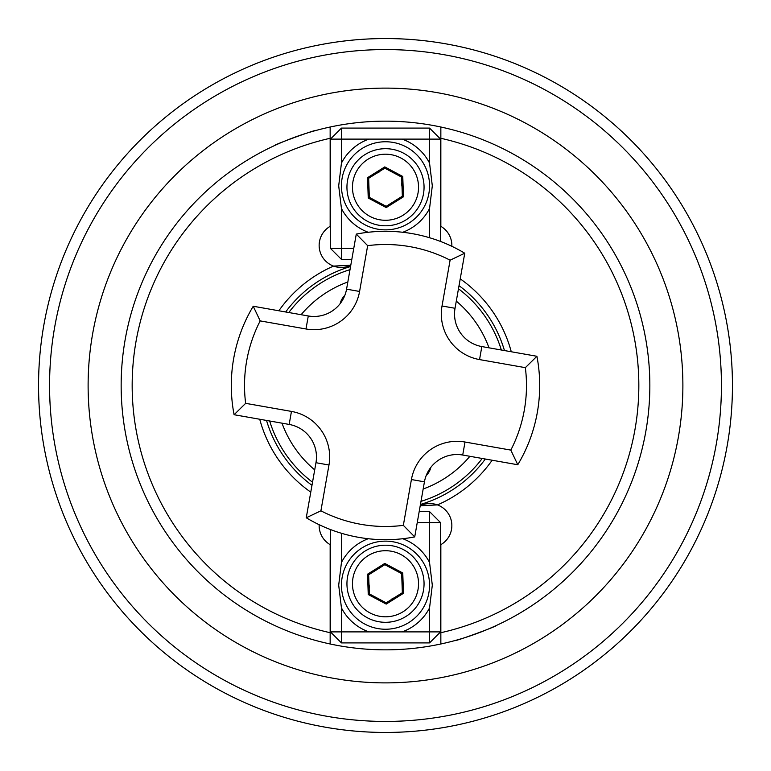 <?xml version="1.0" encoding="UTF-8"?>
<svg xmlns="http://www.w3.org/2000/svg" width="771" height="771" viewBox="0 0 771 771"><rect width="100%" height="100%" fill="white"/><g stroke="black" fill="none" stroke-linecap="round" stroke-linejoin="round"><path stroke-width="1.16" d="M350.786 265.243L333.554 266.091A22.031 22.031 0 0 0 350.786 265.243M451.845 246.306A22.031 22.031 0 0 0 440.848 226.346L440.848 127.013A264.347 264.347 0 0 1 440.848 643.987A264.347 264.347 0 0 1 121.153 385.5A264.347 264.347 0 0 1 330.152 127.013L330.152 226.346A22.031 22.031 0 0 0 333.554 266.091A130.212 130.212 0 0 0 278.861 310.771M344.839 295.36L340.127 303.678L344.839 295.36A17.627 17.627 0 0 0 340.127 303.678M316.1 130.424C317.054 129.027 273.107 145.015 274.707 145.497C273.079 145.025 317.035 129.027 316.1 130.424M319.155 524.694A22.031 22.031 0 0 0 330.152 544.654L330.152 643.987A264.347 264.347 0 0 1 121.153 385.5M426.161 475.64L430.873 467.322L426.161 475.64A17.627 17.627 0 0 0 430.873 467.322M454.9 640.576C453.946 641.973 497.893 625.985 496.293 625.503C497.921 625.975 453.965 641.973 454.9 640.576M482.212 458.475A121.153 121.153 0 0 1 420.995 501.343M312.525 482.212A121.153 121.153 0 0 1 269.657 420.995M511.269 351.759A130.212 130.212 0 0 0 460.229 278.861M732.45 385.5A346.95 346.95 0 0 1 385.5 732.45A346.95 346.95 0 0 1 38.55 385.5A346.95 346.95 0 0 1 385.5 38.55A346.95 346.95 0 0 1 732.45 385.5A346.95 346.95 0 0 0 385.5 38.55A346.95 346.95 0 0 0 38.55 385.5M440.848 127.013A264.347 264.347 0 0 1 440.848 643.987L440.848 632.712A253.331 253.331 0 0 0 440.848 138.288L440.848 127.013A264.347 264.347 0 0 0 330.152 127.013L330.152 138.288A253.331 253.331 0 0 0 330.152 632.712L330.152 643.987M259.731 419.241A130.212 130.212 0 0 0 310.771 492.139M440.848 643.987L440.848 544.654A22.031 22.031 0 0 0 437.446 504.909A22.031 22.031 0 0 0 420.214 505.757L437.446 504.909A130.212 130.212 0 0 0 492.139 460.229M288.788 312.525A121.153 121.153 0 0 1 350.005 269.657A121.153 121.153 0 0 0 288.788 312.525M458.475 288.788A121.153 121.153 0 0 1 501.343 350.005A121.153 121.153 0 0 0 458.475 288.788M385.5 541.136A44.053 44.053 0 0 0 341.447 585.189A44.053 44.053 0 0 0 385.5 629.242A44.053 44.053 0 0 0 429.553 585.189A44.053 44.053 0 0 0 385.5 541.136M341.447 607.895L341.447 631.892L368.895 631.892A49.566 49.566 0 0 1 341.447 607.895L338.691 585.189L341.447 562.483A49.566 49.566 0 0 1 368.23 538.727M402.77 538.727A49.566 49.566 0 0 1 429.553 562.483L432.309 585.189L429.553 607.895A49.566 49.566 0 0 1 402.105 631.892L429.553 631.892L429.553 607.895M341.447 533.272L341.447 562.483M429.553 562.483L429.553 522.632L417.246 522.632M419.183 511.616L429.553 511.616L440.569 522.632L440.569 631.892L429.553 631.892L429.553 642.908L341.447 642.908L341.447 631.892L330.431 631.892L330.431 529.532M440.569 522.632L429.553 522.632L429.553 511.616M429.553 642.908L440.569 631.892M402.105 631.892L368.895 631.892M341.447 642.908L330.431 631.892M346.969 585.102A38.55 38.55 0 0 1 384.151 545.232A38.55 38.55 0 0 1 424.031 582.413A38.55 38.55 0 0 1 386.849 622.284A38.55 38.55 0 0 1 346.969 585.102A38.55 38.55 0 0 0 386.849 622.284A38.55 38.55 0 0 0 424.031 582.413M384.787 563.418L402.761 572.978L403.464 593.313L386.213 604.098L368.239 594.537L367.536 574.202L384.787 563.418L384.835 564.69L368.654 574.8L369.319 593.863L386.165 602.826L402.346 592.716L401.681 573.643L384.835 564.69M367.536 574.202L368.654 574.8M369.319 593.863L368.239 594.537M386.165 602.826L386.213 604.098M402.346 592.716L403.464 593.313M402.761 572.978L401.681 573.643M391.764 599.048L394.251 597.766M368.991 584.331L369.531 587.994M385.5 229.864A44.053 44.053 0 0 0 429.553 185.811A44.053 44.053 0 0 0 385.5 141.758A44.053 44.053 0 0 0 341.447 185.811A44.053 44.053 0 0 0 385.5 229.864M429.553 163.105L429.553 139.108L402.105 139.108A49.566 49.566 0 0 1 429.553 163.105L432.309 185.811L429.553 208.517A49.566 49.566 0 0 1 402.77 232.273M368.23 232.273A49.566 49.566 0 0 1 341.447 208.517L338.691 185.811L341.447 163.105A49.566 49.566 0 0 1 368.895 139.108L341.447 139.108L341.447 163.105M429.553 237.728L429.553 208.517M341.447 208.517L341.447 248.368L353.754 248.368M351.817 259.384L341.447 259.384L330.431 248.368L330.431 139.108L341.447 139.108L341.447 128.092L429.553 128.092L429.553 139.108L440.569 139.108L440.569 241.468M330.431 248.368L341.447 248.368L341.447 259.384M341.447 128.092L330.431 139.108M368.895 139.108L402.105 139.108M429.553 128.092L440.569 139.108M424.031 185.898A38.55 38.55 0 0 1 386.849 225.768A38.55 38.55 0 0 1 346.969 188.587A38.55 38.55 0 0 1 384.151 148.716A38.55 38.55 0 0 1 424.031 185.898A38.55 38.55 0 0 0 384.151 148.716A38.55 38.55 0 0 0 346.969 188.587M386.213 207.582L368.239 198.022L367.536 177.687L384.787 166.902L402.761 176.463L403.464 196.798L386.213 207.582L386.165 206.31L402.346 196.2L401.681 177.137L384.835 168.174L368.654 178.284L369.319 197.357L386.165 206.31M403.464 196.798L402.346 196.2M401.681 177.137L402.761 176.463M384.835 168.174L384.787 166.902M368.654 178.284L367.536 177.687M368.239 198.022L369.319 197.357M379.236 171.952L376.749 173.234M402.009 186.669L401.469 183.006M320.9 510.816A140.987 140.987 0 0 0 403.339 525.35L414.721 536.905A154.2 154.2 0 0 1 306.251 517.775L315.965 462.716A33.047 33.047 0 0 0 289.164 424.435L234.095 414.721L245.65 403.339L291.457 411.415A46.26 46.26 0 0 1 328.976 465.009L320.9 510.816L306.251 517.775A154.2 154.2 0 0 0 358.727 537.358M260.184 320.9L253.225 306.251A154.2 154.2 0 0 0 234.095 414.721A154.2 154.2 0 0 1 253.225 306.251L308.284 315.965A33.047 33.047 0 0 0 346.565 289.164L356.279 234.095L367.661 245.65L359.585 291.457A46.26 46.26 0 0 1 305.991 328.976L260.184 320.9A140.987 140.987 0 0 0 245.65 403.339M403.339 525.35L411.415 479.543A46.26 46.26 0 0 1 465.009 442.024L510.816 450.1L517.775 464.749L462.716 455.035A33.047 33.047 0 0 0 424.435 481.836L414.721 536.905M450.1 260.184L464.749 253.225A154.2 154.2 0 0 0 356.279 234.095A154.2 154.2 0 0 1 464.749 253.225L455.035 308.284A33.047 33.047 0 0 0 481.836 346.565L536.905 356.279A154.2 154.2 0 0 1 517.775 464.749A154.2 154.2 0 0 0 536.905 356.279L525.35 367.661L479.543 359.585A46.26 46.26 0 0 1 442.024 305.991L450.1 260.184A140.987 140.987 0 0 0 367.661 245.65M282.003 423.173A110.147 110.147 0 0 0 314.703 469.876M423.173 488.997A110.147 110.147 0 0 0 469.876 456.297M504.456 350.554A123.986 123.986 0 0 0 459.024 285.665M350.554 266.544A123.986 123.986 0 0 0 285.665 311.976M88.116 385.5A297.384 297.384 0 0 1 385.5 88.116A297.384 297.384 0 0 1 682.884 385.5A297.384 297.384 0 0 1 385.5 682.884A297.384 297.384 0 0 1 88.116 385.5M49.566 385.5A335.934 335.934 0 0 0 385.5 721.434A335.934 335.934 0 0 0 721.434 385.5A335.934 335.934 0 0 0 385.5 49.566A335.934 335.934 0 0 0 49.566 385.5M488.997 347.827A110.147 110.147 0 0 0 456.297 301.124M347.827 282.003A110.147 110.147 0 0 0 301.124 314.703M266.544 420.446A123.986 123.986 0 0 0 311.976 485.335M420.446 504.456A123.986 123.986 0 0 0 485.335 459.024M418.518 582.606A33.047 33.047 0 0 0 384.344 550.735A33.047 33.047 0 0 0 352.482 584.91A33.047 33.047 0 0 0 386.656 616.781A33.047 33.047 0 0 0 418.518 582.606M352.482 188.394A33.047 33.047 0 0 0 386.656 220.265A33.047 33.047 0 0 0 418.518 186.09A33.047 33.047 0 0 0 384.344 154.219A33.047 33.047 0 0 0 352.482 188.394M305.991 328.976L308.284 315.965A33.047 33.047 0 0 0 346.565 289.164L359.585 291.457M328.976 465.009L315.965 462.716A33.047 33.047 0 0 0 289.164 424.435L291.457 411.415M465.009 442.024L462.716 455.035A33.047 33.047 0 0 0 424.435 481.836L411.415 479.543M442.024 305.991L455.035 308.284A33.047 33.047 0 0 0 481.836 346.565L479.543 359.585M510.816 450.1A140.987 140.987 0 0 0 525.35 367.661"/></g></svg>
